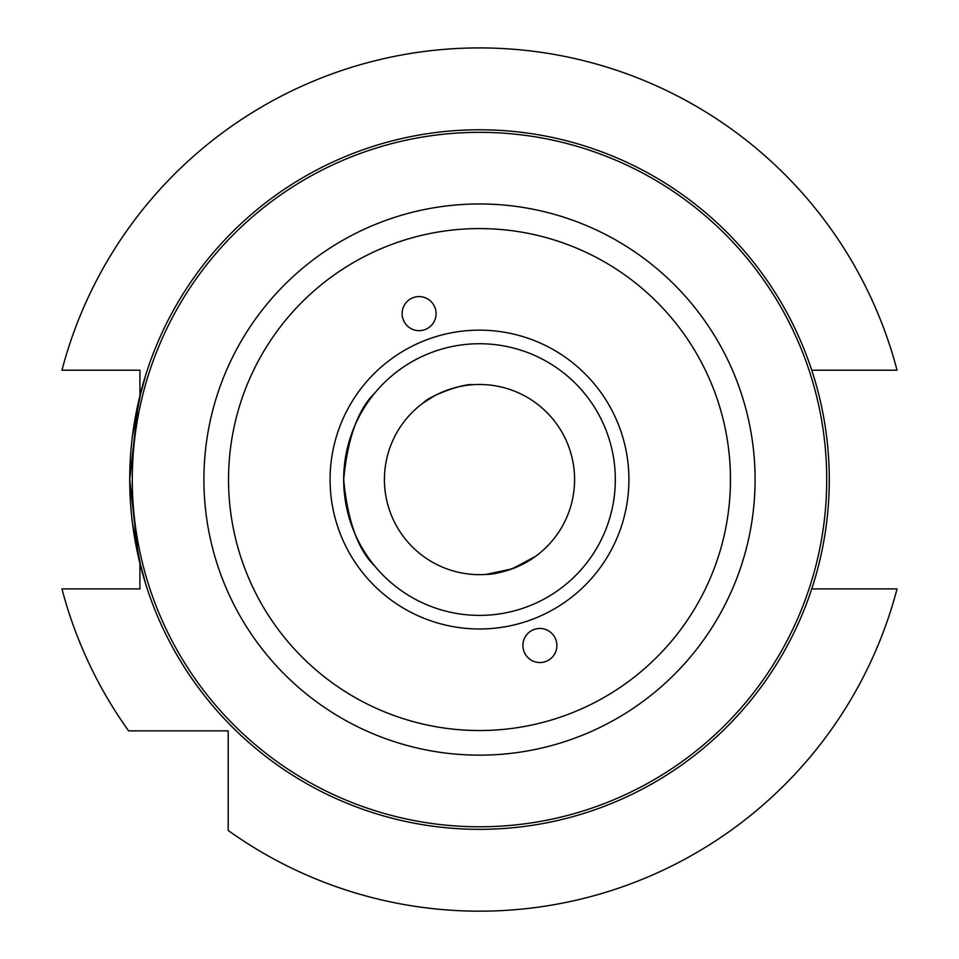 <?xml version="1.0" encoding="UTF-8"?>
<svg xmlns="http://www.w3.org/2000/svg" width="959" height="959" viewBox="0 0 959 959"><rect width="100%" height="100%" fill="white"/><g stroke="black" fill="none" stroke-linecap="round" stroke-linejoin="round"><path stroke-width="1.44" d="M413.281 297.614A17.046 16.974 70 0 1 435.062 307.815A17.046 16.974 70 0 1 424.933 329.644A17.046 16.974 70 0 1 403.152 319.431A17.046 16.974 70 0 1 413.281 297.614M545.719 661.518A17.046 16.974 -110 0 1 523.938 651.305A17.046 16.974 -110 0 1 534.067 629.476A17.046 16.974 -110 0 1 555.848 639.689A17.046 16.974 -110 0 1 545.719 661.518M479.5 829.331A349.771 349.771 0 0 0 782.412 304.674A349.771 349.771 0 0 0 176.588 304.674A349.771 349.771 0 0 0 479.5 829.331M132.438 436.093L141.357 390.121L146.128 373.71L138.3 402.588L129.729 479.56L138.3 556.532L146.128 585.41L141.357 568.999L132.438 523.027M139.918 563.365L139.918 588.91L61.963 588.91A431.61 431.61 0 0 0 128.59 730.854L228.206 730.854L228.206 830.47A431.61 431.61 0 0 0 897.037 588.91L811.746 588.91M374.813 566.122C358.019 549.867 347.637 521.013 343.67 479.56C347.637 438.107 358.019 409.253 374.813 393.01M479.5 615.39A135.83 135.83 0 0 1 361.867 411.651A135.83 135.83 0 0 1 597.133 411.651A135.83 135.83 0 0 1 479.5 615.39M479.5 574.645A95.085 95.085 0 0 1 397.158 432.018A95.085 95.085 0 0 1 561.842 432.018A95.085 95.085 0 0 1 479.5 574.645M811.746 370.21L897.037 370.21A431.61 431.61 0 0 0 61.963 370.21L139.918 370.21L139.918 395.755M535.506 556.4L512.022 568.915L485.997 574.429C495.359 574.453 507.958 570.881 523.794 563.7L535.506 556.4M435.206 395.42L423.494 402.72C429.5 395.683 463.892 383.168 473.003 384.703C463.641 384.667 451.042 388.251 435.206 395.42M479.5 730.53A250.97 250.97 0 0 1 262.155 354.075A250.97 250.97 0 0 1 696.845 354.075A250.97 250.97 0 0 1 479.5 730.53M479.5 628.984A149.412 149.412 0 0 0 608.893 404.854A149.412 149.412 0 0 0 350.107 404.854A149.412 149.412 0 0 0 479.5 628.984M479.5 755.153A275.581 275.581 0 0 0 718.159 341.764A275.581 275.581 0 0 0 240.841 341.764A275.581 275.581 0 0 0 479.5 755.153M479.5 826.79A347.23 347.23 0 0 1 178.794 305.945A347.23 347.23 0 0 1 780.206 305.945A347.23 347.23 0 0 1 479.5 826.79"/></g></svg>

